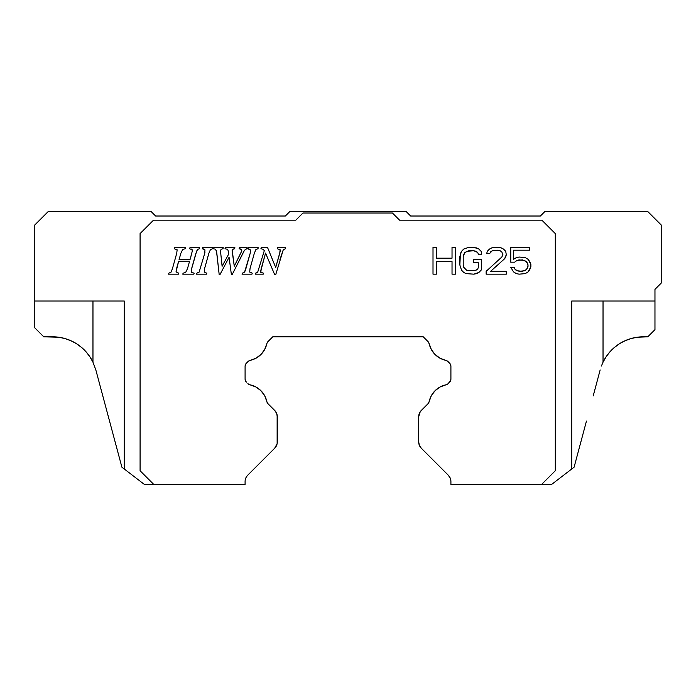 <?xml version="1.0" encoding="UTF-8"?>
<svg xmlns="http://www.w3.org/2000/svg" width="696" height="696" viewBox="0 0 696 696"><rect width="100%" height="100%" fill="white"/><g stroke="black" fill="none" stroke-linecap="round" stroke-linejoin="round"><path stroke-width="1.04" d="M245.088 366.331L245.088 378.989L245.088 366.331A4.472 4.472 0 0 1 246.401 363.164L248.002 361.572L245.436 364.617L245.088 366.331M450.912 378.989L450.912 366.331L450.912 378.989A4.472 4.472 0 0 1 449.599 382.147L448.128 383.626L450.564 380.703L450.912 378.989M647.776 336.812L637.11 337.255L630.967 338.569L625.078 340.727L619.544 343.685L614.481 347.391L609.983 351.776L606.138 356.735L603.032 362.19A44.744 44.744 0 0 1 643.374 336.812L647.776 336.812L654.962 329.634L647.776 336.812M52.626 336.812L58.89 337.255L43.752 336.812L34.8 327.868L34.8 224.956L48.224 211.532L151.128 211.532L155.608 216.012L285.36 216.012L289.832 211.532L406.168 211.532L410.64 216.012L540.392 216.012L544.872 211.532L647.776 211.532L661.2 224.956L661.2 283.124L654.962 289.362L654.962 329.634L654.962 301.02L571.712 301.02L654.962 301.02L654.962 289.362L661.2 283.124L661.2 224.956L647.776 211.532L544.872 211.532L540.392 216.012L410.64 216.012L406.168 211.532L289.832 211.532L285.36 216.012L155.608 216.012L151.128 211.532L48.224 211.532L34.8 224.956L34.8 301.02L124.288 301.02L34.8 301.02L34.8 327.868L43.752 336.812L52.626 336.812A44.744 44.744 0 0 1 92.968 362.19L95.848 369.976L92.968 362.19L89.862 356.735L86.017 351.776L89.862 356.735M245.436 380.703L246.401 382.147A4.472 4.472 0 0 1 245.088 378.989L245.436 380.703L245.088 378.989M450.564 364.617L447.998 361.572L449.599 363.164A4.472 4.472 0 0 1 450.912 366.331L450.564 364.617L450.912 366.331M601.414 366.018L603.032 362.19L603.032 301.02L603.032 362.19L601.414 366.018M619.544 343.685L625.078 340.727L630.967 338.569M637.11 337.255L643.374 336.812M58.89 337.255L65.032 338.569L58.89 337.255M76.456 343.685L81.519 347.391L86.017 351.776L81.519 347.391L76.456 343.685L70.922 340.727L65.032 338.569M92.968 301.02L92.968 362.19L92.968 301.02M124.288 469.017L144.42 484.468L124.288 469.017L124.288 301.02L124.288 469.017L121.896 467.181L95.848 369.976L109.542 421.071M121.896 467.181L115.945 444.996M250.108 384.836L248.898 384.392L250.108 384.836A21.741 21.741 0 0 1 266.829 401.566L268.047 403.793L274.685 410.431A8.952 8.952 0 0 1 277.304 416.765L277.304 441.925A8.952 8.952 0 0 1 274.685 448.25L247.715 475.22L274.685 448.25L277.139 443.665L277.139 415.016L275.799 411.788L268.047 403.793A4.472 4.472 0 0 1 266.829 401.566L264.671 395.72L260.939 390.726L255.945 386.993L250.108 384.836A4.472 4.472 0 0 1 247.872 383.626L248.898 384.392L247.872 383.626M421.315 410.431L427.953 403.793L420.201 411.788L418.696 416.765A8.952 8.952 0 0 1 421.315 410.431L420.201 411.788M571.712 469.017L571.712 301.02L571.712 469.017L551.58 484.468L574.104 467.181L586.458 421.071M600.152 369.976L593.21 395.894L600.152 369.976M392.44 213.019L399.591 220.18L541.88 220.18L555.304 233.595L555.304 470.74L541.566 484.468L551.58 484.468L450.912 484.468L450.912 481.554L450.912 484.468L541.566 484.468L555.304 470.74L555.304 233.595L541.88 220.18L399.591 220.18L392.44 213.019L302.951 213.019L392.44 213.019M295.791 220.18L302.951 213.019L295.791 220.18L153.511 220.18L295.791 220.18M144.42 484.468L153.816 484.468L140.087 470.74L140.087 233.595L153.511 220.18L140.087 233.595L140.087 470.74L153.816 484.468L144.42 484.468M190.025 259.617L179.081 259.617L180.856 253.292L182.709 249.446L185.266 248.742L185.554 247.75L174.531 247.75L174.261 248.742L177.141 249.812L176.732 253.292L172.451 268.63L171.025 272.188L168.858 273.18L168.571 274.172L178.428 274.172L178.715 273.18L176.044 271.866L178.637 261.235L189.573 261.235L187.502 268.63L185.658 272.423L183.074 273.18L182.804 274.172L193.871 274.172L194.158 273.18L191.278 272.275L191.243 270.187L196.611 251.239L197.56 249.429L199.369 248.742L199.656 247.75L189.912 247.75L189.643 248.742L192.166 249.734L192.183 251.526L190.025 259.617L179.081 259.617L190.025 259.617L191.783 253.292L190.025 259.617M196.864 273.18L196.585 274.172L206.494 274.172L206.782 273.18L204.259 272.066L204.572 268.63L208.87 253.292L210.462 249.551L212.515 248.742L212.802 247.75L202.545 247.75L202.275 248.742L204.963 249.907L204.737 253.292L199.126 272.092L196.864 273.18L199.126 272.092L196.864 273.18L196.585 274.172L206.494 274.172L206.782 273.18L204.259 272.066L204.572 268.63L204.259 272.066L204.572 268.63L208.87 253.292L210.462 249.551L212.515 248.742L210.462 249.551L208.87 253.292M228.645 254.153L222.111 266.298L220.467 250.656L221.215 249.212L222.99 248.742L223.277 247.75L213.629 247.75L213.341 248.742L215.647 249.22L216.795 252.987L219.188 274.598L219.971 274.598L229.08 257.285L231.394 274.598L232.177 274.598L244.496 250.247L246.758 248.742L247.045 247.75L239.328 247.75L239.093 248.742L241.634 249.603L241.564 251.36L234.265 266.203L232.099 250.708L232.525 249.412L234.639 248.742L234.926 247.75L225.278 247.75L224.991 248.742L227.27 249.255L228.027 250.282L228.645 254.153L222.111 266.298L228.645 254.153L228.314 251.534L228.645 254.153M216.265 250.229L216.795 252.987L215.647 249.22L213.341 248.742L215.647 249.22M250.403 249.89L250.195 253.292L250.421 249.907L247.732 248.742L248.002 247.75L258.26 247.75L257.972 248.742L255.91 249.551L254.327 253.292L250.021 268.63L249.716 272.066L252.239 273.18L251.952 274.172L242.034 274.172L242.321 273.18L242.034 274.172L251.952 274.172L252.239 273.18L249.716 272.066L250.021 268.63L254.327 253.292L255.91 249.551L257.972 248.742L258.26 247.75L248.002 247.75L247.732 248.742L250.421 249.907L250.195 253.292L244.583 272.092L242.321 273.18L244.583 272.092L242.321 273.18L244.583 272.092L250.195 253.292L245.914 268.63M257.711 272.092L264.332 250.577L262.975 249.229L260.913 248.742L261.183 247.75L267.638 247.75L275.703 267.464L279.757 253.292L280.114 249.716L277.269 248.742L277.539 247.75L285.682 247.75L285.395 248.742L283.315 249.646L275.746 274.598L274.65 274.598L265.559 253.1L261.217 268.63L260.835 272.397L263.514 273.18L263.227 274.172L255.223 274.172L255.51 273.18L255.223 274.172L263.227 274.172L263.514 273.18L260.835 272.397L260.678 271.327L265.559 253.1L274.65 274.598L275.746 274.598L283.315 249.646L285.395 248.742L285.682 247.75L277.539 247.75L277.269 248.742L280.114 249.716L280.149 251.517L275.703 267.464L267.638 247.75L261.183 247.75L260.913 248.742L262.975 249.229L264.332 250.577L257.711 272.092L255.51 273.18L257.711 272.092L256.754 272.832M452.026 258.181L452.026 247.332L455.384 247.332L455.384 274.172L452.026 274.172L452.026 261.609L436.366 261.609L436.366 274.172L433.008 274.172L436.366 274.172L436.366 261.609L452.026 261.609L452.026 274.172L455.384 274.172L455.384 247.332L452.026 247.332L452.026 258.181L436.366 258.181L436.366 247.332L433.008 247.332L433.008 274.172L433.008 247.332L436.366 247.332L436.366 258.181L452.026 258.181L436.366 258.181M478.317 262.749L478.317 267.316L477.752 269.03L476.073 270.178L468.808 270.744L466.572 270.178L463.771 267.316L463.214 265.037L463.214 256.467L463.771 254.179L466.572 251.326L473.837 250.751L476.073 251.326L473.837 250.751L466.572 251.326L463.771 254.179L463.214 256.467L463.214 265.037L463.771 267.316L466.572 270.178L468.808 270.744L476.073 270.178L477.752 269.03L478.317 267.316L478.317 262.749L473.28 262.749L473.28 259.321L481.667 259.321L481.667 267.89L481.11 270.178L481.667 267.89L481.667 259.321L473.28 259.321L473.28 262.749L478.317 262.749L478.317 267.316L477.752 269.03L476.073 270.178L468.808 270.744L466.572 270.178L463.771 267.316L463.214 265.037L463.214 256.467L464.893 252.465L468.808 250.751L473.837 250.751L477.752 252.465L478.317 254.179L481.667 254.179L481.11 251.326L478.874 249.046L473.837 247.332L468.808 247.332L463.771 249.046L461.535 251.326L459.856 256.467L459.856 265.037L461.535 270.178L463.771 272.458L466.007 273.606L473.837 274.172L478.874 272.458L481.11 270.178L478.874 272.458L476.638 273.606L473.837 274.172L466.007 273.606L463.771 272.458L461.535 270.178L459.856 265.037L460.413 253.614L461.535 251.326L463.771 249.046L468.808 247.332L476.638 247.898L478.874 249.046L481.11 251.326L481.667 254.179L478.317 254.179L477.752 252.465L476.073 251.326L477.752 252.465M501.807 257.041L486.147 271.318L486.147 274.172L506.279 274.172L506.279 271.318L490.619 271.318L504.6 258.755L505.722 257.041L506.279 254.753L505.722 251.326L503.478 249.046L501.242 247.898L497.892 247.332L491.733 247.898L489.497 249.046L487.261 251.326L486.704 253.614L489.497 253.614L492.298 250.751L495.091 250.186L500.128 250.751L501.807 251.9L502.921 254.753L501.807 257.041L502.921 254.753L501.807 257.041L486.147 271.318L486.147 274.172L506.279 274.172L506.279 271.318L490.619 271.318L504.6 258.755L506.279 254.753L505.722 251.326L503.478 249.046L501.242 247.898L495.648 247.332L491.733 247.898L489.497 249.046L487.261 251.326L486.704 253.614L489.497 253.614L492.298 250.751L497.327 250.186L500.128 250.751L501.807 251.9L502.921 254.753L501.807 251.9L500.128 250.751L495.091 250.186L492.298 250.751L490.619 251.9M513.552 259.321L516.345 257.607L519.138 257.041L525.297 257.607L528.09 259.321L530.883 264.463L530.883 266.751L529.769 269.604L528.09 271.892L525.297 273.606L519.138 274.172L516.345 273.606L513.552 271.892L510.751 267.316L514.109 267.316L515.223 269.604L516.902 270.744L522.496 271.318L526.411 269.604L527.533 267.89L528.09 265.037L526.411 261.609L522.496 259.895L516.902 260.469L514.666 262.183L510.751 262.183L514.666 262.183L516.902 260.469L522.496 259.895L526.411 261.609L527.533 263.323L528.09 265.037L527.533 267.89L526.411 269.604L522.496 271.318L516.902 270.744L515.223 269.604L514.109 267.316L510.751 267.316L513.552 271.892L516.345 273.606L519.138 274.172L525.297 273.606L528.09 271.892L530.883 266.751L530.883 264.463L529.769 261.609L528.09 259.321L525.297 257.607L519.138 257.041L516.345 257.607L513.552 259.321L513.552 250.186L529.769 250.186L529.769 247.332L510.751 247.332L510.751 262.183L510.751 247.332L529.769 247.332L529.769 250.186L513.552 250.186L513.552 259.321L513.552 250.186M245.088 481.554L245.088 484.468L153.816 484.468L245.088 484.468L245.088 481.554A8.952 8.952 0 0 1 247.715 475.22L246.601 476.577M266.812 343.763L267.255 342.571L266.812 343.763A21.741 21.741 0 0 1 250.203 360.363L248.002 361.572A4.472 4.472 0 0 1 250.203 360.363L255.998 358.196L260.939 354.499L264.645 349.549L266.812 343.763A4.472 4.472 0 0 1 268.012 341.553L272.754 336.812L423.246 336.812L427.988 341.553A4.472 4.472 0 0 1 429.188 343.763L431.355 349.549L435.061 354.499L440.002 358.196L445.797 360.363A4.472 4.472 0 0 1 447.998 361.572L445.797 360.363A21.741 21.741 0 0 1 429.188 343.763L431.355 349.549M448.128 383.626A4.472 4.472 0 0 1 445.892 384.836L440.055 386.993L435.061 390.726L431.329 395.72L429.171 401.566A4.472 4.472 0 0 1 427.953 403.793L429.171 401.566A21.741 21.741 0 0 1 445.892 384.836L447.102 384.392M449.398 476.577L450.225 478.126L448.285 475.22L421.315 448.25A8.952 8.952 0 0 1 418.696 441.925L418.696 416.765L418.696 441.925L419.375 445.344L421.315 448.25L448.285 475.22A8.952 8.952 0 0 1 450.912 481.554L450.738 479.805L450.912 481.554M189.643 248.742L192.166 249.734L189.643 248.742L189.912 247.75L199.656 247.75L199.369 248.742L197.56 249.429L199.369 248.742L197.56 249.429L195.915 253.292L197.56 249.429M191.235 270.205L195.915 253.292L191.618 268.63L191.278 272.275L194.158 273.18L191.278 272.275L194.158 273.18L193.871 274.172L182.804 274.172L183.074 273.18L185.658 272.423L187.502 268.63L189.573 261.235L187.502 268.63M178.637 261.235L189.573 261.235L178.637 261.235L176.558 268.63L178.637 261.235M176.549 268.656L176.044 271.866L178.715 273.18L176.044 271.866M178.715 273.18L178.428 274.172L168.571 274.172L168.858 273.18L171.025 272.188L168.858 273.18M172.451 268.63L176.732 253.292L172.451 268.63M177.141 249.812L176.732 253.292L177.141 249.812L174.261 248.742L177.141 249.812L174.261 248.742L174.531 247.75L185.554 247.75L185.266 248.742L182.709 249.446L180.856 253.292L179.081 259.617L180.856 253.292M199.126 272.092L204.737 253.292L199.134 272.092M204.963 249.907L204.737 253.292L204.963 249.907L202.275 248.742L202.545 247.75L212.802 247.75L212.515 248.742M228.027 250.282L227.27 249.255L224.991 248.742L225.278 247.75L234.926 247.75L234.639 248.742L233.734 248.898M232.186 250.021L234.265 266.203L240.259 254.153L234.265 266.203M241.564 251.36L240.259 254.153L241.564 251.36M239.093 248.742L241.12 249.09L241.79 250.308L241.12 249.09L239.093 248.742L239.328 247.75L247.045 247.75L246.758 248.742L244.496 250.247L246.758 248.742L244.496 250.247L242.669 253.614L244.496 250.247M242.669 253.614L232.177 274.598L231.394 274.598L229.08 257.285L219.971 274.598L219.188 274.598L216.482 251.004M213.341 248.742L213.629 247.75L223.277 247.75L222.99 248.742L221.215 249.212L220.467 250.656L222.111 266.298M254.327 253.292L255.91 249.551L257.972 248.742M249.716 272.066L250.021 268.63L249.716 272.066M256.676 272.867L255.51 273.18M260.913 248.742L262.975 249.229L264.332 250.577M280.14 251.56L275.703 267.464M277.269 248.742L280.114 249.716L280.227 250.595M280.227 250.638L280.157 251.482M279.949 259.538L283.315 249.646L279.949 259.538M260.8 270.44L265.559 253.1M262.061 272.989L260.835 272.397L260.678 271.362M260.687 271.292L260.774 270.57M436.366 261.609L452.026 261.609M516.902 260.469L519.138 259.895L524.732 260.469L527.533 263.323L528.09 266.176L526.411 269.604L524.732 270.744L519.138 271.318L515.223 269.604M245.262 479.805L245.775 478.126L245.262 479.805M267.255 342.571L272.754 336.812L423.246 336.812L427.988 341.553L429.188 343.763L428.745 342.571M450.225 478.126L450.738 479.805L450.225 478.126M285.395 248.742L283.315 249.646M261.217 268.63L260.687 271.283M244.583 272.092L245.366 270.335M249.02 248.959L247.732 248.742M222.99 248.742L221.215 249.212L220.467 250.656L220.641 252.987M227.27 249.255L224.991 248.742M204.737 253.292L204.929 252.526M203.563 248.959L202.275 248.742M192.166 249.734L191.069 248.89M191.261 270.083L191.278 272.275M170.059 272.928L171.025 272.188M185.266 248.742L182.709 249.446M274.685 448.25L277.139 443.665M277.304 416.765L276.625 413.337L274.685 410.431M260.939 390.726L255.945 386.993M420.201 446.893L421.315 448.25"/></g></svg>
